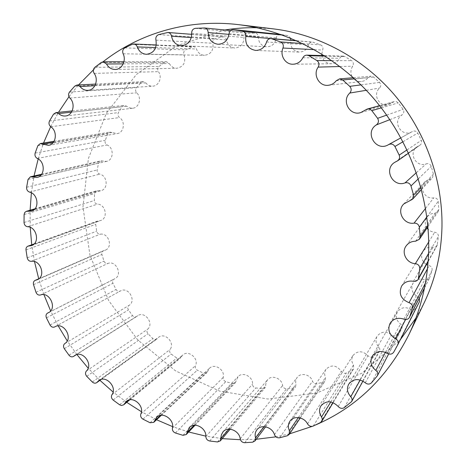 <?xml version="1.0" encoding="UTF-8"?>
<svg xmlns="http://www.w3.org/2000/svg" width="466" height="466" viewBox="0 0 466 466"><rect width="100%" height="100%" fill="white"/><g stroke="black" fill="none" stroke-linecap="round" stroke-linejoin="round"><path stroke-width="0.35" stroke-dasharray="2.33 1.75" d="M280.206 34.414C278.027 34.49 276.722 35.666 276.303 37.944C275.266 43.612 272.068 46.571 266.709 46.821C261.356 45.983 258.537 42.668 258.263 36.89C258.17 34.682 257.115 33.383 255.1 32.981L247.312 33.278C245.116 33.674 244.003 35.072 243.974 37.466C243.8 43.961 240.73 47.468 234.765 47.998C230.221 47.445 227.455 44.759 226.47 39.936C226.097 38.078 225.043 37.024 223.313 36.762L215.339 38.562C213.3 39.371 212.473 40.938 212.863 43.256C213.731 50.34 210.935 54.359 204.487 55.32C200.63 55.029 197.968 52.932 196.501 49.023L195.318 47.264L193.442 46.542L185.608 49.839C183.796 51.015 183.272 52.687 184.041 54.86C186.074 62.275 183.68 66.749 176.853 68.269C173.597 68.199 171.098 66.638 169.356 63.586L166.461 61.739L164.725 62.298L159.069 66.475C157.531 67.96 157.316 69.684 158.411 71.636C162.535 77.047 158.941 86.07 152.679 86.181C149.959 86.274 147.675 85.185 145.835 82.919L143.179 81.626L141.186 82.558L136.48 87.69C135.256 89.425 135.338 91.138 136.713 92.821C141.944 97.604 139.194 107.827 132.624 108.246L129.426 107.896L126.56 106.184L124.201 105.368L122.057 106.726L118.405 112.615C117.525 114.537 117.886 116.185 119.482 117.566C125.704 121.463 124.026 132.816 117.158 133.602L109.959 132.082L107.757 133.899L105.234 140.336C104.71 142.38 105.328 143.924 107.081 144.967C114.141 147.757 113.751 160.135 106.603 161.364L100.703 160.863L98.547 163.164L97.19 169.944C97.021 172.047 97.866 173.439 99.724 174.127C107.43 175.606 108.526 188.899 101.116 190.623L96.555 190.81L94.534 193.6L94.348 200.52C94.534 202.623 95.577 203.834 97.47 204.155C105.607 204.16 108.386 218.21 100.726 220.505L97.248 221.158L95.938 222.562L95.699 224.327L96.666 231.194C97.19 233.233 98.39 234.235 100.272 234.194C108.601 232.581 113.238 247.225 105.345 250.155L103.405 250.749C102.025 251.5 101.524 252.747 101.908 254.488L103.982 261.117C104.827 263.04 106.149 263.808 107.961 263.418C116.215 260.08 122.896 275.126 114.787 278.767L114.036 279.105C112.597 280.054 112.224 281.447 112.929 283.281L116.04 289.497C117.152 291.227 118.539 291.751 120.211 291.081L120.444 290.947C128.226 286.188 136.864 300.809 128.995 305.422C127.585 306.611 127.399 308.113 128.43 309.942L132.495 315.575C133.725 316.979 135.07 317.317 136.538 316.577L137.715 315.692C144.751 310.7 154.281 323.375 147.786 329.107C146.615 330.563 146.691 332.107 148.007 333.749L152.93 338.642L154.263 339.458L156.529 339.265L158.69 337.227C165.046 332.066 175.199 342.83 170.142 349.395C169.257 351.079 169.595 352.622 171.162 354.032L176.806 358.045L178.396 358.634L180.389 358.039L182.841 354.929C188.555 349.651 199.081 358.558 195.499 365.682C194.928 367.552 195.534 369.049 197.31 370.179L203.543 373.184L206.799 372.771L209.525 368.239C214.657 362.892 225.317 370.01 223.208 377.425C222.975 379.423 223.831 380.827 225.777 381.642L232.429 383.524L235.324 382.778L238.033 376.656C242.623 371.291 253.201 376.72 252.514 384.147C252.648 386.221 253.743 387.491 255.805 387.951L262.69 388.627L265.177 387.63L266.138 382.388L267.554 379.796C271.655 374.454 281.942 378.316 282.588 385.493C283.095 387.578 284.406 388.667 286.526 388.749L293.44 388.143L295.502 386.996L295.968 384.299C295.316 381.701 295.729 379.394 297.203 377.378C300.855 372.107 310.671 374.536 312.517 381.223C313.402 383.25 314.9 384.112 317.008 383.798L323.736 381.881L325.344 380.699L325.518 377.495C324.231 374.524 324.4 371.781 326.025 369.258C331.309 364.36 336.405 365.024 341.316 371.251C342.568 373.15 344.211 373.738 346.238 373.027L352.535 369.806L353.706 368.705L353.478 365.006C351.393 361.756 351.236 358.581 353.001 355.471C357.591 350.519 362.571 350.589 367.948 355.675C369.544 357.37 371.286 357.661 373.161 356.554L379.534 351.195L379.883 349.051L378.817 347.03C375.771 343.628 375.206 340.029 377.116 336.248C381.048 331.402 385.801 330.93 391.376 334.821C393.287 336.236 395.063 336.207 396.712 334.722L401.797 328.582C402.531 326.817 402.094 325.285 400.498 323.992C396.339 320.585 395.296 316.6 397.376 312.034C400.719 307.467 405.129 306.529 410.604 309.232C412.765 310.304 414.524 309.937 415.876 308.125L419.487 301.56M419.324 298.089L417.565 296.545C412.13 293.324 410.569 288.978 412.876 283.503C415.707 279.39 419.656 278.126 424.736 279.716C426.833 280.357 428.435 279.804 429.547 278.045L432.046 270.286C432.442 267.991 431.487 266.43 429.18 265.597L427.84 265.166M426.501 264.513C421.625 261.024 420.425 256.702 422.901 251.535C425.289 248.081 428.662 246.671 433.031 247.295C434.83 247.551 436.199 246.939 437.143 245.471L438.436 236.425C438.384 234.054 437.137 232.668 434.696 232.278L431.126 231.416L428.108 229.365M427.002 228.072C424.66 224.414 424.654 220.785 426.984 217.185C428.959 214.616 431.621 213.288 434.976 213.212L438.221 211.523L438.85 209.251L438.215 201.306C437.702 198.947 436.211 197.805 433.73 197.881C424.887 199.495 418.608 187.827 425.021 181.711L432.5 177.633L433.403 174.138L431.248 166.368C430.299 164.119 428.609 163.275 426.192 163.828C415.876 167.888 407.913 152.557 417.274 146.65L420.017 145.159C421.619 143.86 422.056 142.258 421.34 140.359L417.752 133.084C416.423 131.08 414.641 130.556 412.393 131.511L412.107 131.674C401.587 138.006 391.551 121.247 402.059 114.904C403.975 113.331 404.337 111.479 403.131 109.347L398.255 102.887L396.444 101.629L394.224 101.588L388.79 104.559C379.51 107.698 372.206 94.668 379.545 88.074C381.124 86.158 381.124 84.276 379.551 82.424L373.61 77.041L370.843 76.15L368.076 77.682C366.328 79.89 364.097 81.171 361.377 81.527C357.824 81.806 354.958 80.548 352.768 77.74M351.97 76.436C350.356 72.935 350.595 69.521 352.686 66.189C353.863 64.011 353.519 62.17 351.649 60.673L344.898 56.578L343.186 56.095L341.124 56.66L339.656 58.279C337.763 61.739 334.926 63.568 331.151 63.766C326.072 63.423 322.99 60.679 321.895 55.541M321.808 54.044L322.658 50.072C323.398 47.724 322.734 46 320.655 44.905L312.552 42.062C310.618 42.045 309.308 42.994 308.626 44.905C306.995 49.547 303.861 51.936 299.219 52.081C292.881 50.957 290.056 47.008 290.743 40.239L290.749 40.227M290.691 38.218L287.895 35.614L280.882 34.501M274.025 28.956L256.865 27.721M224.909 29.987L176.678 45.79L136.311 74.548L106.37 113.244L88.394 158.51L82.971 206.956L89.973 255.316L108.648 300.57L137.75 339.93L175.554 370.872L219.859 391.172L267.938 399.018L316.554 393.147L362.006 373.138L400.358 339.662M415.934 318.004L424.13 302.877M315.674 424.928L312.179 426.384M289.619 433.834L275.954 436.828M256.242 439.281L240.439 439.735M222.218 438.628L205.856 436.147M188.666 431.999L172.612 426.64M156.547 419.738L141.443 411.728M126.717 402.321L113.092 392.017M99.916 380.326L88.191 368.181M76.913 354.568L67.238 340.914M58.209 325.909L50.648 310.915M43.938 294.687L38.73 278.819M34.49 261.577L31.717 244.807M30.214 227.338L30.098 210.224M31.385 192.819L34.03 175.985M38.189 158.929L43.53 143.027M50.666 126.665L58.471 112.347M68.962 96.712L78.504 84.952M93.386 69.906L102.998 61.832M191.666 33.272L243.974 37.466M191.334 37.548L226.47 39.936M166.793 32.562L222.375 36.826M158.731 34.606L215.339 38.562M155.953 40.134L212.863 43.256M155.667 47.573L196.501 49.023M132.158 44.328L192.056 46.81M124.836 47.887L185.608 49.839M123.117 53.771L184.041 54.86M123.199 63.883L169.356 63.586M101.192 62.485L164.725 62.298M94.825 67.36L159.069 66.475M94.161 73.389L158.411 71.636M94.889 85.721L145.835 82.919M74.77 86.111L141.186 82.558M69.516 92.076L136.48 87.69M69.871 98.058L136.713 92.821M71.473 112.178L126.56 106.184M53.52 114.187L122.057 106.726M49.501 121.009L118.405 112.615M50.8 126.764L119.482 117.566M53.439 142.264L111.98 132.519M37.868 145.648L107.757 133.899M35.142 153.093L105.234 140.336M37.309 158.457L107.081 144.967M41.095 174.971L102.363 161.009M28.036 179.439L98.547 163.164M26.638 187.262L97.19 169.944M29.568 192.114L99.724 174.127M34.554 209.292L97.843 190.757M24.104 214.523L94.534 193.6M24.028 222.498L94.348 200.52M27.599 226.721L97.47 204.155M33.808 244.254L98.413 220.901M25.991 249.91L95.699 224.327M27.209 257.815L96.666 231.194M31.309 261.315L100.272 234.194M38.701 278.913L103.953 250.586M33.529 284.65L101.908 254.488M35.975 292.287L103.982 261.117M40.484 294.99L107.961 263.418M48.994 312.383L114.252 279.012M46.425 317.853L112.929 283.281M50.031 325.029L116.04 289.497M55.192 326.666L120.275 291.04M64.861 343.512L128.995 305.422M64.308 348.679L128.43 309.942M68.98 355.208L132.495 315.575M75.888 354.906L136.87 316.327M86.408 371.012L147.786 329.107M86.74 376.33L148.007 333.749M92.361 382.038L152.93 338.642M100.743 379.563L157.31 338.584M111.939 394.725L170.142 349.395M113.168 400.055L171.162 354.032M119.605 404.785L176.806 358.045M129.187 399.933L181.076 357.166M140.849 413.965L195.499 365.682M142.963 419.155L197.31 370.179M150.058 422.749L203.543 373.184M160.543 415.363L207.568 371.495M172.426 428.091L223.208 377.425M175.397 432.99L225.777 381.642M182.981 435.32L232.429 383.524M194.054 425.266L236.081 381.054M205.85 436.543L252.514 384.147M209.642 440.993L255.805 387.951M217.505 441.943L262.69 388.627M228.847 429.151L265.841 385.429M240.211 438.856L282.588 385.493M244.755 442.7L286.526 388.749M252.665 442.182L293.44 388.143M263.954 426.658L295.968 384.299M274.486 434.691L312.517 381.223M279.67 437.778L317.008 383.798M287.388 435.739L323.736 381.881M298.31 417.583L325.518 377.495M307.554 423.891L341.316 371.251M313.251 426.07L346.238 373.027M320.503 422.505L352.535 369.806M330.79 401.937L353.478 365.006M338.223 406.498L367.948 355.675M344.275 407.645L373.161 356.554M350.782 402.595L378.794 352.092M360.218 379.982L378.817 347.03M365.286 382.807L391.376 334.821M371.495 382.813L396.712 334.722M376.971 376.4L401.442 329.13M385.446 352.313L400.498 323.992M387.543 353.397L410.604 309.232M393.688 352.203L415.876 308.125M405.595 319.519L417.565 296.545M403.906 319.158L424.736 279.716M424.52 287.813L429.739 277.59M425.423 283.095L432.046 270.286M427.485 268.719L429.18 265.597M413.47 281.278L433.031 247.295M428.178 260.943L437.562 244.207M428.586 253.399L438.436 236.425M428.691 242.023L434.696 232.278M415.596 241.219L434.976 213.212M427.776 225.439L438.85 209.251M426.821 216.964L438.215 201.306M425.522 208.424L433.73 197.881M409.987 200.636L430.345 178.828M420.862 187.402L433.403 174.138M418.346 178.828L431.248 166.368M416.324 172.711L426.192 163.828M396.741 161.283L419.237 145.59M407.016 149.901L421.34 140.359M402.974 141.763L417.752 133.084M388.528 144.646L412.311 131.558M389.826 119.663L402.059 114.904M386.687 115.125L403.131 109.347M381.322 107.862L398.255 102.887M365.257 110.093L392.657 102.438M366.305 90.293L379.545 88.074M360.993 84.87L379.551 82.424M354.643 78.841L373.61 77.041M336.266 80.729L368.076 77.682M339.935 66.527L352.686 66.189M331.827 60.615L351.649 60.673M325.087 56.106L344.898 56.578M302.877 57.737L339.656 58.279M314.34 49.646L322.658 50.072M302.708 43.571L320.655 44.905M296.865 40.851L313.391 42.237M266.604 41.946L308.626 44.905M270.816 38.562L290.743 40.239M282.46 35.061L287.895 35.614M229.022 33.773L276.303 37.944M228.957 34.362L258.263 36.89M203.992 27.943L254.71 32.964M195.458 28.327L247.312 33.278M181.192 45.68L234.765 47.998M191.724 34.321L223.313 36.762M146.522 54.301L204.487 55.32M156.302 44.969L193.442 46.542M115.119 69.469L176.853 68.269M123.927 61.803L166.461 61.739M87.882 90.352L152.679 86.181M95.629 84.072L143.179 81.626M65.508 115.987L132.624 108.246M72.178 110.891L124.201 105.368M48.47 145.357L117.158 133.602M54.085 141.285L109.959 132.082M37.076 177.424L106.603 161.364M41.655 174.255L100.703 160.863M31.443 211.162L101.116 190.623M35.02 208.791L96.555 190.81M31.566 245.576L100.726 220.505M34.158 243.928L97.499 221.053M37.303 279.722L105.345 250.155M38.934 278.732L103.405 250.749M48.429 312.709L114.787 278.767M49.093 312.319L114.036 279.105M55.227 326.649L120.211 291.081M55 326.765L120.444 290.947M76.086 354.824L136.538 316.577M74.845 355.442L137.715 315.692M101.122 379.452L156.768 339.114M98.833 380.541L158.69 337.227M129.758 399.811L180.389 358.039M126.368 401.354L182.841 354.929M161.341 415.258L206.799 372.771M156.774 417.227L209.525 368.239M195.097 425.213L235.324 382.778M189.266 427.578L238.033 376.656M230.169 429.186L265.177 387.63M222.958 431.918L267.554 379.796M265.585 426.833L295.502 386.996M256.865 429.873L297.203 377.378M300.29 417.967L325.344 380.699M289.904 421.217L326.025 369.258M333.143 402.618L353.706 368.705M320.923 405.909L353.001 355.471M362.962 381.118L379.534 351.195M348.719 384.153L377.116 336.248M388.679 353.933L401.797 328.582M372.124 356.397L397.376 312.034M390.048 323.381L412.876 283.503M424.497 287.947L429.547 278.045M401.61 286.095L422.901 251.535M428.132 261.583L437.143 245.471M406.224 245.803L426.984 217.185M427.893 226.761L438.221 211.523M403.742 203.986L425.021 181.711M421.45 189.592L432.5 177.633M394.446 162.523L417.274 146.65M408.536 153.186L420.017 145.159M400.882 137.843L412.393 131.511M388.283 144.78L412.107 131.674M379.58 105.636L394.224 101.588M360.736 112.591L388.79 104.559M353.374 77.688L370.843 76.15M328.454 85.266L361.377 81.527M324.301 55.605L343.186 56.095M293.009 64.232L331.151 63.766M296.551 40.711L312.552 42.062M255.747 50.427L299.219 52.081M218.024 44.258L266.709 46.821M230.635 30.558L255.1 32.981"/><path stroke-width="0.7" d="M191.666 33.272C191.538 40.915 188.048 45.051 181.192 45.68C175.956 45.033 172.735 41.876 171.535 36.208C171.08 34.024 169.863 32.783 167.871 32.48L158.731 34.606C156.401 35.567 155.475 37.408 155.953 40.134C157.048 48.447 153.902 53.171 146.522 54.301C142.101 53.963 139.019 51.499 137.284 46.92C136.614 45.15 135.437 44.183 133.742 44.014L132.158 44.328L124.836 47.887C122.779 49.268 122.203 51.231 123.117 53.771C126.571 60.522 121.876 69.632 115.119 69.469C111.403 69.382 108.526 67.558 106.493 63.988L103.167 61.827L101.192 62.485L94.825 67.36C93.101 69.096 92.88 71.106 94.161 73.389C98.943 79.715 94.994 90.241 87.882 90.352C84.789 90.456 82.179 89.187 80.047 86.536L77.012 85.028L74.77 86.111L69.516 92.076C68.164 94.097 68.281 96.095 69.871 98.058C75.888 103.644 72.941 115.533 65.508 115.987C62.968 116.232 60.673 115.422 58.605 113.576L55.92 112.621L53.52 114.187L49.501 121.009C48.54 123.24 48.971 125.156 50.8 126.764C57.906 131.319 56.211 144.483 48.47 145.357L40.309 143.557L37.868 145.648L35.142 153.093C34.589 155.452 35.311 157.24 37.309 158.457C45.324 161.737 45.103 176.066 37.076 177.424L30.418 176.8L28.036 179.439L26.638 187.262C26.492 189.685 27.465 191.305 29.568 192.114C38.27 193.891 39.744 209.246 31.443 211.162L26.323 211.331L24.745 212.49L24.104 214.523L24.028 222.498C24.273 224.915 25.467 226.325 27.599 226.721C36.75 226.808 40.128 243.036 31.566 245.576L27.954 246.165C26.498 246.817 25.846 248.063 25.991 249.91L27.209 257.815C27.832 260.168 29.201 261.333 31.309 261.315C40.635 259.568 46.117 276.478 37.303 279.722L35.136 280.375C33.599 281.219 33.063 282.641 33.529 284.65L35.975 292.287C36.96 294.506 38.462 295.409 40.484 294.99C49.693 291.285 57.475 308.667 48.429 312.709L47.596 313.082C45.994 314.142 45.604 315.732 46.425 317.853L50.031 325.029C51.307 327.027 52.879 327.656 54.738 326.916L55 326.765C63.667 321.447 73.64 338.374 64.861 343.512C63.3 344.846 63.12 346.57 64.308 348.679L68.98 355.208C70.383 356.84 71.904 357.253 73.541 356.438L74.845 355.442C82.68 349.861 93.637 364.581 86.408 371.012C85.121 372.654 85.231 374.425 86.74 376.33L92.361 382.038C93.823 383.314 95.268 383.524 96.695 382.662L98.833 380.541C105.91 374.763 117.543 387.316 111.939 394.725C110.966 396.636 111.374 398.413 113.168 400.055L119.605 404.785L121.405 405.49L123.647 404.861L126.368 401.354C132.746 395.43 144.798 405.88 140.849 413.965C140.225 416.091 140.93 417.821 142.963 419.155L150.058 422.749L153.751 422.353L156.774 417.227C162.512 411.216 174.715 419.639 172.426 428.091C172.187 430.374 173.177 432.011 175.397 432.99L182.981 435.32L186.266 434.533L189.266 427.578C194.415 421.526 206.543 428.027 205.85 436.543C206.024 438.925 207.288 440.411 209.642 440.993L217.505 441.943L220.336 440.859L221.373 434.865L222.958 431.918C227.577 425.877 239.39 430.572 240.211 438.856C240.811 441.267 242.326 442.549 244.755 442.7L252.665 442.182L255.013 440.912L255.519 437.819C254.751 434.813 255.199 432.163 256.865 429.873C260.995 423.891 272.295 426.932 274.486 434.691C275.523 437.056 277.253 438.081 279.67 437.778L287.388 435.739L289.235 434.411L289.398 430.718C287.889 427.258 288.058 424.089 289.904 421.217C293.597 415.352 304.182 416.913 307.554 423.891C309.016 426.122 310.915 426.844 313.251 426.07L320.503 422.505L321.843 421.252L322.338 419.144L321.552 416.965C319.111 413.156 318.901 409.468 320.923 405.909C326.188 400.282 331.955 400.48 338.223 406.498C340.093 408.501 342.108 408.886 344.275 407.645L351.638 401.57C352.43 399.886 352.145 398.267 350.77 396.717C347.211 392.698 346.529 388.504 348.719 384.153C353.251 378.608 358.773 378.159 365.286 382.807C367.517 384.497 369.585 384.497 371.495 382.813L377.384 375.771C378.223 373.732 377.705 371.938 375.841 370.394C370.971 366.34 369.73 361.674 372.124 356.397C375.992 351.137 381.13 350.135 387.543 353.397C390.071 354.69 392.122 354.294 393.688 352.203L397.906 344.555C398.797 342.108 398.034 340.163 395.599 338.712C389.232 334.85 387.38 329.736 390.048 323.381C393.333 318.616 397.952 317.212 403.906 319.158C406.364 319.95 408.239 319.327 409.532 317.288L412.427 308.236C412.882 305.556 411.752 303.704 409.043 302.69C400.952 299.259 398.477 293.731 401.61 286.095C404.389 282.081 408.344 280.474 413.47 281.278C415.585 281.604 417.192 280.911 418.287 279.192L419.767 268.585C419.697 265.789 418.223 264.146 415.357 263.651C406.568 263.377 400.97 252.45 406.224 245.803C408.531 242.798 411.653 241.272 415.596 241.219L419.406 239.279L420.134 236.6L419.348 227.233C418.736 224.449 416.977 223.08 414.058 223.144C403.667 224.944 396.234 211.139 403.742 203.986L412.521 199.25L413.558 195.132L410.989 185.934C409.859 183.272 407.867 182.253 405.024 182.888C392.908 187.594 383.477 169.438 394.446 162.523L397.661 160.782C399.537 159.255 400.049 157.368 399.187 155.108L394.929 146.487C393.356 144.105 391.254 143.476 388.621 144.588L388.283 144.78C375.957 152.201 364.086 132.35 376.377 124.894C378.619 123.036 379.027 120.84 377.6 118.317L371.833 110.646C370.569 109.178 368.985 108.66 367.092 109.091L360.736 112.591C349.873 116.267 341.223 100.842 349.78 93.054C351.614 90.788 351.603 88.552 349.745 86.356L342.737 79.971L339.487 78.911L336.266 80.729C334.233 83.338 331.629 84.847 328.454 85.266C319.297 86.717 312.552 74.805 318.167 67.104C319.525 64.529 319.105 62.345 316.909 60.568L308.987 55.722L306.983 55.151C305.148 55.192 303.78 56.054 302.877 57.737C300.698 61.832 297.407 63.999 293.009 64.232C285.343 64.599 279.629 55.361 282.978 48.039C283.823 45.26 283.031 43.222 280.602 41.923L271.136 38.573C268.888 38.562 267.373 39.686 266.604 41.946C264.752 47.433 261.135 50.258 255.747 50.427C248.378 49.111 245.058 44.451 245.786 36.453C246.1 33.593 244.982 31.775 242.425 30.995L233.623 29.608C231.037 29.632 229.499 31.024 229.022 33.773C227.886 40.46 224.222 43.955 218.024 44.258C211.826 43.274 208.535 39.377 208.145 32.562C208.011 29.964 206.776 28.426 204.44 27.96L195.458 28.327C192.924 28.805 191.66 30.453 191.666 33.272M397.929 344.502L419.511 301.514L419.324 298.089M427.84 265.166L426.501 264.513M428.108 229.365L427.002 228.072M352.768 77.74L351.97 76.436M321.895 55.541L321.808 54.044M290.749 40.227L290.691 38.218M280.882 34.501L280.206 34.414M408.828 334.751L424.13 302.877C435.436 279.25 441.384 253.708 441.984 226.249C442.636 179.212 425.167 130.812 393.904 94.231C362.443 57.813 318.464 34.437 274.025 28.956L238.93 24.698C288.6 30.814 338.246 57.312 373.913 98.745C409.369 140.353 429.308 195.423 428.703 248.582C428.103 279.612 421.48 308.335 408.828 334.751C387.333 377.332 356.28 407.389 315.674 424.928M256.865 27.721C246.031 27.494 235.377 28.245 224.909 29.987M400.358 339.662L415.934 318.004M312.179 426.384L289.619 433.834M275.954 436.828L256.242 439.281M240.439 439.735L222.218 438.628M205.856 436.147L188.666 431.999M172.612 426.64L156.547 419.738M141.443 411.728L126.717 402.321M113.092 392.017L99.916 380.326M88.191 368.181L76.913 354.568M67.238 340.914L58.209 325.909M50.648 310.915L43.938 294.687M38.73 278.819L34.49 261.577M31.717 244.807L30.214 227.338M30.098 210.224L31.385 192.819M34.03 175.985L38.189 158.929M43.53 143.027L50.666 126.665M58.471 112.347L68.962 96.712M78.504 84.952L93.386 69.906M102.998 61.832C139.474 33.144 188.532 18.535 238.93 24.698M171.535 36.208L191.334 37.548M137.284 46.92L155.667 47.573M106.493 63.988L123.199 63.883M80.047 86.536L94.889 85.721M58.605 113.576L71.473 112.178M42.604 144.07L53.439 142.264M32.294 176.981L41.095 174.971M27.768 211.284L34.554 209.292M28.974 246.001L33.808 244.254M35.748 280.194L38.701 278.913M47.829 312.977L48.994 312.383M54.813 326.876L55.192 326.666M73.908 356.152L75.888 354.906M97.295 382.062L100.743 379.563M124.41 403.871L129.187 399.933M154.595 420.909L160.543 415.363M187.105 432.576L194.054 425.266M221.065 438.349L228.847 429.151M255.519 437.819L263.954 426.658M289.398 430.718L298.31 417.583M321.552 416.965L330.79 401.937M350.77 396.717L360.218 379.982M375.841 370.394L385.446 352.313M395.599 338.712L405.595 319.519M409.754 316.758L424.52 287.813M412.427 308.236L425.423 283.095M409.043 302.69L427.485 268.719M418.777 277.719L428.178 260.943M419.767 268.585L428.586 253.399M415.357 263.651L428.691 242.023M420.134 236.6L427.776 225.439M419.348 227.233L426.821 216.964M414.058 223.144L425.522 208.424M413.558 195.132L420.862 187.402M410.989 185.934L418.346 178.828M405.024 182.888L416.324 172.711M399.187 155.108L407.016 149.901M394.929 146.487L402.974 141.763M376.377 124.894L389.826 119.663M377.6 118.317L386.687 115.125M371.833 110.646L381.322 107.862M349.78 93.054L366.305 90.293M349.745 86.356L360.993 84.87M342.737 79.971L354.643 78.841M318.167 67.104L339.935 66.527M316.909 60.568L331.827 60.615M308.987 55.722L325.087 56.106M282.978 48.039L314.34 49.646M280.602 41.923L302.708 43.571M272.115 38.783L296.865 40.851M245.786 36.453L270.816 38.562M242.425 30.995L282.46 35.061M233.74 29.626L280.416 34.437M208.145 32.562L228.957 34.362M167.871 32.48L191.724 34.321M133.742 44.014L156.302 44.969M103.167 61.827L123.927 61.803M77.012 85.028L95.629 84.072M55.92 112.621L72.178 110.891M40.309 143.557L54.085 141.285M30.418 176.8L41.655 174.255M26.323 211.331L35.02 208.791M27.954 246.165L34.158 243.928M35.136 280.375L38.934 278.732M47.596 313.082L49.093 312.319M54.738 326.916L55.227 326.649M73.541 356.438L76.086 354.824M96.695 382.662L101.122 379.452M123.647 404.861L129.758 399.811M153.751 422.353L161.341 415.258M186.266 434.533L195.097 425.213M220.336 440.859L230.169 429.186M255.013 440.912L265.585 426.833M289.235 434.411L300.29 417.967M321.843 421.252L333.143 402.618M351.638 401.57L362.962 381.118M377.384 375.771L388.679 353.933M397.906 344.555L419.511 301.514M409.532 317.288L424.497 287.947M418.287 279.192L428.132 261.583M419.406 239.279L427.893 226.761M412.521 199.25L421.45 189.592M397.661 160.782L408.536 153.186M388.621 144.588L400.882 137.843M367.092 109.091L379.58 105.636M339.487 78.911L353.374 77.688M306.983 55.151L324.301 55.605M271.136 38.573L296.551 40.711M233.623 29.608L280.311 34.426M204.44 27.96L230.635 30.558"/></g></svg>

